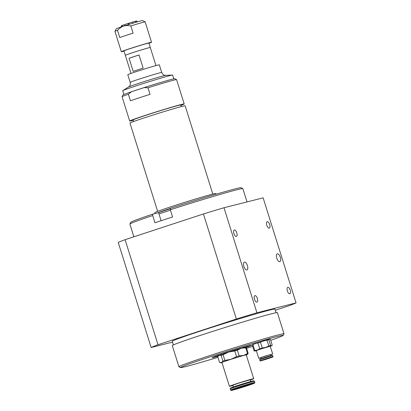 <?xml version="1.0" encoding="UTF-8"?>
<svg xmlns="http://www.w3.org/2000/svg" width="411" height="411" viewBox="0 0 411 411"><rect width="100%" height="100%" fill="white"/><g stroke="black" fill="none" stroke-linecap="round" stroke-linejoin="round"><path stroke-width="0.62" d="M133.585 121.543L133.087 119.955A25.004 0.688 -17.4 0 1 146.28 115.172A25.004 0.688 -17.4 0 1 180.804 105.005L181.302 106.593M180.917 105.365A28.565 0.791 162.6 0 0 184.2 103.937A28.565 0.791 162.6 0 0 156.709 111.725A28.565 0.791 162.6 0 0 129.686 121.024A28.565 0.791 162.6 0 0 133.2 120.32M150.036 94.35A28.565 0.791 162.6 0 0 130.431 100.787L128.376 94.222L131.428 91.771L144.097 87.61L147.975 87.784L150.036 94.35M129.686 121.024L122.072 96.729A28.565 0.791 -17.4 0 1 122.077 96.708A28.565 0.791 -17.4 0 1 128.376 94.222M147.975 87.784A28.565 0.791 -17.4 0 1 176.571 79.626A28.565 0.791 -17.4 0 1 176.591 79.647L184.2 103.937M131.428 91.771A27.188 0.75 162.6 0 0 122.981 94.982L122.077 96.708M176.571 79.626L174.85 78.727A27.188 0.75 162.6 0 0 144.097 87.61M157.392 212.934A32.007 0.884 162.6 0 1 170.493 208.372A31.662 0.873 162.6 0 0 157.593 212.883M212.811 194.079L185.15 105.807A28.909 0.796 162.6 0 0 157.326 113.688A28.909 0.796 162.6 0 0 129.974 123.095L157.639 211.367M216.099 194.213L215.878 193.514A32.007 0.884 162.6 0 0 185.073 202.243A32.007 0.884 162.6 0 0 154.798 212.657L155.065 213.52M247.011 201.929L242.855 188.664A59.194 1.634 162.6 0 0 242.819 188.628L241.093 187.729A57.817 1.598 162.6 0 0 170.503 208.285L170.318 209.749L172.579 216.972A59.194 1.634 162.6 0 0 163.383 219.962A59.194 1.634 162.6 0 0 154.952 222.757L152.692 215.539L152.877 214.074L158.574 212.636L161.107 220.712M152.877 214.074A57.817 1.598 162.6 0 0 130.79 222.294L129.891 224.021A59.194 1.634 162.6 0 0 129.881 224.067L133.873 236.803M242.819 188.628A59.194 1.634 162.6 0 0 170.318 209.749M152.692 215.539A59.194 1.634 162.6 0 0 129.891 224.021M170.442 210.155A44.737 1.238 162.6 0 0 158.985 213.946M245.511 347.459A17.205 0.478 162.6 0 0 248.259 346.319A17.205 0.478 162.6 0 0 233.176 350.552A17.205 0.478 162.6 0 0 215.657 356.45A17.205 0.478 162.6 0 0 215.421 356.614A17.205 0.478 162.6 0 0 218.328 355.983M219.217 355.31A13.769 0.38 162.6 0 0 218.714 355.561L218.39 355.911L219.217 355.31L221.128 355.366A15.14 0.416 -17.4 0 1 223.081 354.698L228.686 352.068A13.769 0.38 162.6 0 0 219.217 355.31M241.303 348.225A13.769 0.38 162.6 0 0 228.686 352.068L234.768 350.953A15.14 0.416 -17.4 0 1 237.368 350.162L241.303 348.225L245.716 347.809A15.14 0.416 -17.4 0 1 246.369 347.685L244.956 347.336A13.769 0.38 162.6 0 0 241.303 348.225M283.179 335.422L284.001 333.85A55.064 1.521 162.6 0 0 284.006 333.804L277.389 312.679A55.064 1.521 162.6 0 0 224.391 327.69A55.064 1.521 162.6 0 0 172.296 345.61L178.919 366.735A55.064 1.521 162.6 0 0 178.949 366.771L180.521 367.593A53.81 1.485 -17.4 0 1 231.393 350.049A53.81 1.485 -17.4 0 1 283.179 335.422A53.81 1.485 -17.4 0 1 270.726 340.308M276.094 312.745L274.954 309.113A53.81 1.485 162.6 0 0 223.163 323.786A53.81 1.485 162.6 0 0 172.26 341.294L173.401 344.927M284.006 333.804A55.064 1.521 162.6 0 0 231.008 348.821A55.064 1.521 162.6 0 0 178.919 366.735M217.958 357.313A53.81 1.485 -17.4 0 1 185.906 366.545A53.81 1.485 -17.4 0 1 180.521 367.593M252.657 346.37A53.81 1.485 -17.4 0 1 246.574 348.343M125.093 239.685L203.435 213.967L236.351 319.018L158.014 344.731L125.093 239.685A77.088 2.132 162.6 0 0 118.234 242.454L151.156 347.506L172.517 342.111M223.995 207.735L263.143 197.855L296.059 302.907L256.916 312.786L223.995 207.735A77.088 2.132 162.6 0 0 203.435 213.967M256.356 350.706L254.748 351.071L257.384 350.044L254.794 350.511A9.638 0.267 162.6 0 0 254.055 350.819L252.231 345.014L252.683 344.485L269.513 339.162L270.438 339.394L272.257 345.199L270.279 346.345M245.783 347.521A20.648 0.57 162.6 0 0 251.542 345.291A20.648 0.57 162.6 0 0 231.67 350.922A20.648 0.57 162.6 0 0 212.133 357.642A20.648 0.57 162.6 0 0 214.213 357.251A20.648 0.57 162.6 0 0 218.169 356.178M275.308 310.238L289.2 305.676A77.088 2.132 162.6 0 0 296.059 302.907M256.916 312.786A77.088 2.132 162.6 0 0 236.351 319.018M158.014 344.731A77.088 2.132 162.6 0 0 151.156 347.506M246.883 269.986A4.136 1.819 -108.2 0 1 243.898 266.544A4.136 1.819 -108.2 0 1 244.35 262.105A4.136 1.819 -108.2 0 1 247.371 265.47A4.136 1.819 -108.2 0 1 246.934 269.965A4.136 1.819 -108.2 0 1 246.883 269.986M279.763 261.684A4.136 1.819 -108.2 0 1 276.783 258.242A4.136 1.819 -108.2 0 1 277.235 253.803A4.136 1.819 -108.2 0 1 280.256 257.168A4.136 1.819 -108.2 0 1 279.819 261.668A4.136 1.819 -108.2 0 1 279.763 261.684M256.942 302.09A3.386 1.485 -108.2 0 1 254.507 299.28A3.386 1.485 -108.2 0 1 254.877 295.648A3.386 1.485 -108.2 0 1 257.343 298.401A3.386 1.485 -108.2 0 1 256.988 302.08A3.386 1.485 -108.2 0 1 256.942 302.09M236.366 236.438A3.386 1.485 -108.2 0 1 234.136 234.188A3.386 1.485 -108.2 0 1 233.874 230.36A3.386 1.485 -108.2 0 1 234.301 229.996A3.386 1.485 -108.2 0 1 236.767 232.744A3.386 1.485 -108.2 0 1 236.412 236.423A3.386 1.485 -108.2 0 1 236.366 236.438M289.827 293.793A3.386 1.485 -108.2 0 1 287.387 290.978A3.386 1.485 -108.2 0 1 287.757 287.351A3.386 1.485 -108.2 0 1 290.228 290.099A3.386 1.485 -108.2 0 1 289.873 293.778A3.386 1.485 -108.2 0 1 289.827 293.793M269.251 228.136A3.386 1.485 -108.2 0 1 266.811 225.326A3.386 1.485 -108.2 0 1 267.181 221.693A3.386 1.485 -108.2 0 1 267.849 221.781A3.386 1.485 -108.2 0 1 269.842 225.125A3.386 1.485 -108.2 0 1 269.297 228.126A3.386 1.485 -108.2 0 1 269.251 228.136M245.727 347.511A19.856 0.55 162.6 0 0 250.782 345.538A19.856 0.55 162.6 0 0 231.676 350.943A19.856 0.55 162.6 0 0 212.898 357.411A19.856 0.55 162.6 0 0 214.311 357.174A19.856 0.55 162.6 0 0 218.2 356.137M270.474 354.785L272.663 353.948L265.64 355.936L258.74 358.31L261.016 357.75M261.288 358.623L260.97 357.611L267.032 355.572L270.428 354.647L270.746 355.659M258.74 358.31L256.31 350.568L265.239 347.572L270.238 346.206L272.663 353.948M267.7 358.495L262.644 360.195L267.7 358.495M259.654 359.61L259.875 359.183L265.999 357.082L272.226 355.31L272.652 355.536L259.654 359.61L259.983 360.673C261.53 360.771 257.194 361.793 264.843 359.687L268.326 358.233L264.843 359.682L271.964 357.37C272.961 357.025 273.3 356.769 272.986 356.594L259.983 360.673M252.231 345.014A9.638 0.267 -17.4 0 1 252.976 344.706L255.323 343.478L257.918 343.015L259.737 348.821L257.384 350.044L271.805 345.728M254.055 350.819L254.974 351.045M254.794 350.511L252.976 344.706M257.918 343.015A9.638 0.267 -17.4 0 1 260.471 342.193L263.626 340.822L267.016 340.205L268.84 346.011L265.681 347.387L262.29 348.004A9.638 0.267 162.6 0 0 259.737 348.821M262.29 348.004L260.471 342.193M267.016 340.205A9.638 0.267 -17.4 0 1 268.83 339.692L269.513 339.162M272.257 345.199L271.573 345.728L270.649 345.502A9.638 0.267 162.6 0 0 268.84 346.011M270.649 345.502L268.83 339.692M170.447 208.716A44.373 1.228 162.6 0 0 158.579 212.646M241.016 387.152L250.787 384.321L237.383 388.688L235.025 389.258L241.016 387.152M221.997 362.636A13.769 0.38 -17.4 0 1 220.984 362.815A13.769 0.38 -17.4 0 1 221.483 362.528L219.572 362.471L217.784 356.763L218.39 355.911M220.984 362.815L219.572 362.471M247.227 354.595L248.157 353.393A15.14 0.416 162.6 0 0 247.504 353.517L243.569 355.448A13.769 0.38 -17.4 0 1 247.227 354.595A13.769 0.38 -17.4 0 1 246.723 354.847A13.769 0.38 -17.4 0 1 246.297 355.017M243.569 355.448L239.156 355.864A15.14 0.416 162.6 0 0 236.556 356.656L230.946 359.291A13.769 0.38 -17.4 0 1 243.569 355.448M230.946 359.291L224.868 360.406A15.14 0.416 162.6 0 0 222.916 361.074L221.483 362.528A13.769 0.38 -17.4 0 1 230.946 359.291M239.156 355.864L237.368 350.162M245.716 347.809L247.504 353.517M234.768 350.953L236.556 356.656M224.868 360.406L223.081 354.698M221.128 355.366L222.916 361.074M248.157 353.393L246.369 347.685M229.41 386.304L221.95 362.497A12.736 0.349 -17.4 0 1 231.182 359.245A12.736 0.349 -17.4 0 1 246.251 354.883L253.715 378.685A12.736 0.349 162.6 0 0 241.457 382.158A12.736 0.349 162.6 0 0 229.41 386.304A12.736 0.349 162.6 0 0 232.965 385.446M233.433 386.931L232.893 385.215L239.479 382.893L250.232 379.779L250.772 381.5M230.206 388.832A12.736 0.349 162.6 0 1 242.254 384.696A12.736 0.349 162.6 0 1 254.501 381.218A12.736 0.349 162.6 0 0 254.501 381.218L253.705 380.802A12.099 0.334 162.6 0 0 242.069 384.105A12.099 0.334 162.6 0 0 230.628 388.035L230.206 388.832A12.736 0.349 162.6 0 0 230.206 388.842L230.566 389.988L231.244 390.45C230.427 390.784 235.251 389.587 245.686 386.263A12.099 0.334 162.6 0 0 251.229 383.941A12.099 0.334 162.6 0 0 231.819 390.162A12.099 0.334 162.6 0 0 245.68 386.263L254.507 383.18L254.866 382.374A12.736 0.349 162.6 0 0 242.613 385.847A12.736 0.349 162.6 0 0 230.566 389.988M250.304 380.016A12.736 0.349 162.6 0 0 253.715 378.685M121.815 26.736L122.046 25.451L122.329 25.364L122.108 26.638M135.178 21.321L135.527 21.202L136.421 22.148M136.062 22.256L135.162 21.3L128.849 23.186L129.172 24.357M137.526 21.824L136.632 20.971L135.527 21.202M132.753 23.247L132.558 22.934L133.149 22.759L133.344 23.067M133.149 22.759A46.412 20.879 -106.6 0 0 133.149 23.129M124.739 25.77A46.412 25.441 71.6 0 0 124.507 25.482L125.057 25.297L125.052 25.672M121.127 26.967L121.399 25.744L122.046 25.451M128.936 23.509L128.499 23.643M128.515 24.562L128.191 23.391L128.766 24.485M124.507 25.847L124.507 25.482M122.334 25.343L128.191 23.391M124.03 51.139A15.829 0.437 -17.4 0 1 122.91 51.437A15.829 0.437 -17.4 0 1 121.317 51.729A15.829 0.437 -17.4 0 1 136.293 46.582A15.829 0.437 -17.4 0 1 151.531 42.266A15.829 0.437 -17.4 0 1 148.962 43.325M155.959 65.601L150.287 47.512A13.08 0.36 162.6 0 0 150.282 47.501L148.89 43.093A13.065 0.36 162.6 0 0 130.852 48.406A13.065 0.36 162.6 0 0 123.958 50.902L125.34 55.31A13.065 0.36 162.6 0 0 125.34 55.31L125.334 55.321A13.08 0.36 162.6 0 0 125.329 55.331L131.001 73.425M133.107 33.157A15.829 0.437 162.6 0 0 119.765 37.54L117.5 30.316C119.467 28.21 121.486 26.823 123.557 26.155C125.617 25.467 128.047 25.39 130.847 25.934L133.107 33.157M130.847 25.934A15.829 0.437 -17.4 0 1 145.145 21.901A15.829 0.437 -17.4 0 1 145.15 21.911L151.531 42.266M121.317 51.729L114.941 31.38A15.829 0.437 -17.4 0 1 114.941 31.364A15.829 0.437 -17.4 0 1 117.5 30.316M145.145 21.901L142.555 20.55A13.769 0.38 162.6 0 0 123.557 26.155A13.769 0.38 162.6 0 0 116.292 28.78L114.941 31.364M159.324 64.84A16.517 0.457 162.6 0 0 143.429 69.341A16.517 0.457 162.6 0 0 127.8 74.72L130.195 82.364A16.517 0.457 162.6 0 1 145.823 76.991A16.517 0.457 162.6 0 1 161.723 72.485L159.324 64.84M173.817 78.855L172.635 75.09A26.155 0.724 162.6 0 0 172.481 75.059A26.155 0.724 162.6 0 0 147.462 82.221A26.155 0.724 162.6 0 0 122.827 90.62A26.155 0.724 162.6 0 0 122.719 90.728L123.901 94.499M143.927 87.666A26.155 0.724 162.6 0 0 132.347 91.468M125.34 55.305A13.065 0.36 162.6 0 1 137.695 51.062A13.065 0.36 162.6 0 1 150.262 47.491L150.282 47.501A13.065 0.36 162.6 0 0 150.262 47.491A13.08 0.36 162.6 0 0 132.229 52.829A13.08 0.36 162.6 0 0 125.334 55.321M143.151 68.113A13.08 0.36 162.6 0 0 133.185 71.386L129.069 58.254A13.08 0.36 -17.4 0 1 139.036 54.982L143.151 68.113M129.069 58.254L139.036 54.982M245.573 347.475A17.894 0.493 162.6 0 0 233.941 350.295A17.894 0.493 162.6 0 0 216.042 356.609A17.894 0.493 162.6 0 0 218.292 356.024M161.723 72.485C163.958 76.503 165.099 74.853 165.72 75.352A19.579 0.539 162.6 0 0 146.989 80.715A19.579 0.539 162.6 0 0 128.551 86.998C128.771 86.238 130.652 86.937 130.195 82.364M248.578 346.124L225.207 353.064L215.04 356.635M272.657 355.541L272.986 356.594M254.507 381.223L254.866 382.374M128.551 86.998L122.827 90.62M165.72 75.352L172.481 75.059"/></g></svg>
